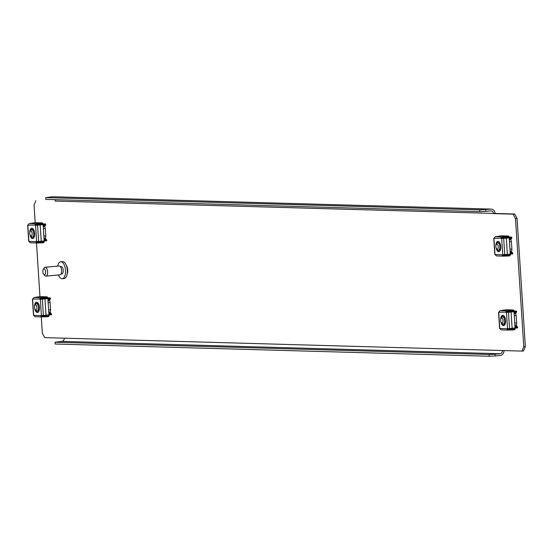 <?xml version="1.0" encoding="UTF-8"?>
<svg xmlns="http://www.w3.org/2000/svg" width="553" height="553" viewBox="0 0 553 553"><rect width="100%" height="100%" fill="white"/><g stroke="black" fill="none" stroke-linecap="round" stroke-linejoin="round"><path stroke-width="0.83" d="M514.891 325.434A4.452 2.081 -95.2 0 0 515.133 325.821M49.017 312.68A4.452 2.081 84.8 0 1 48.775 312.293M55.362 201.071L514.691 214.018L517.069 218.511L525.35 346.565L523.546 350.941L521.977 351.086L44.696 337.627L42.318 333.134L41.268 316.904M510.35 251.885A4.452 2.081 84.8 0 1 510.108 251.504M43.998 238.364A4.452 2.081 -95.2 0 0 44.24 238.744M510.689 239.497A4.452 2.081 84.8 0 1 511.477 242.601L511.864 248.518A4.452 2.081 84.8 0 1 511.325 251.912M49.362 300.293A4.452 2.081 84.8 0 1 50.15 303.39L50.53 309.307A4.452 2.081 84.8 0 1 49.991 312.708M521.977 351.086L523.781 346.71L525.35 346.565M517.069 218.511L515.5 218.656L523.781 346.71M515.5 218.656L513.122 214.163L514.691 214.018M495.149 213.465A4.749 4.189 91.6 0 0 491.105 209.103A4.749 4.189 91.6 0 0 490.67 209.117L485.707 209.566L485.817 211.343L490.781 210.887A2.965 2.62 91.6 0 1 491.057 210.88A2.965 2.62 91.6 0 1 493.587 213.61L513.122 214.163M35.848 200.704L34.037 205.08L35.178 222.693M39.961 296.622L36.491 242.967M516.101 325.848A4.452 2.081 -95.2 0 0 516.64 322.447L516.26 316.53A4.452 2.081 -95.2 0 0 515.472 313.433M45.208 238.772A4.452 2.081 -95.2 0 0 45.747 235.378L45.367 229.46A4.452 2.081 -95.2 0 0 44.579 226.357M64.238 338.18A2.965 2.62 -88.4 0 1 61.818 341.374L500.016 353.726A2.965 2.62 91.6 0 0 502.442 350.533M500.016 353.726L495.059 354.183L495.17 355.952L500.133 355.503A4.749 4.189 91.6 0 0 504.018 350.581M495.17 355.952L489.163 356.25L489.046 354.48L55.03 342.245L61.818 341.374M489.163 356.25L55.148 344.014L55.03 342.245M489.046 354.48L495.059 354.183M54.837 199.661A2.965 2.62 -88.4 0 1 55.383 201.257M485.817 211.343L479.81 211.64L479.693 209.864L45.678 197.628L52.466 196.764A4.749 4.189 -88.4 0 1 52.908 196.75L491.105 209.103M479.693 209.864L485.707 209.566M479.81 211.64L45.795 199.405L45.678 197.628M66.298 265.35A5.565 2.606 84.8 0 1 67.1 274.164M57.678 266.111A8.53 3.989 84.8 0 1 60.512 261.763A8.53 3.989 84.8 0 1 60.699 261.735A8.53 3.989 84.8 0 1 65.434 269.67A8.53 3.989 84.8 0 1 62.434 278.698A8.53 3.989 84.8 0 1 62.247 278.726A8.53 3.989 84.8 0 1 58.487 274.972M62.344 261.597A8.53 3.989 84.8 0 1 62.53 261.569A8.53 3.989 84.8 0 1 67.259 269.505A8.53 3.989 84.8 0 1 64.266 278.532A8.53 3.989 84.8 0 1 64.079 278.56A8.53 3.989 84.8 0 1 63.885 278.567M61.058 266.553A3.712 1.735 84.8 0 1 61.141 266.539A3.712 1.735 84.8 0 1 63.194 269.988A3.712 1.735 84.8 0 1 61.895 273.915A3.712 1.735 84.8 0 1 61.812 273.929A3.712 1.735 84.8 0 1 61.729 273.929M43.279 269.359L44.102 268.018A4.452 2.081 84.8 0 1 45.042 267.265A4.452 2.081 84.8 0 1 45.139 267.251A4.452 2.081 84.8 0 1 47.606 271.385A4.452 2.081 84.8 0 1 46.044 276.099A4.452 2.081 84.8 0 1 45.947 276.113A4.452 2.081 84.8 0 1 44.786 275.539L43.735 274.371A2.965 1.389 84.8 0 1 43.279 269.359A2.965 1.389 84.8 0 1 43.908 268.855A2.965 1.389 84.8 0 1 45.609 271.537A2.965 1.389 84.8 0 1 44.572 274.744A2.965 1.389 84.8 0 1 43.735 274.371M59.012 265.993A4.452 2.081 84.8 0 1 59.116 265.979A4.452 2.081 84.8 0 1 61.583 270.113A4.452 2.081 84.8 0 1 60.014 274.827A4.452 2.081 84.8 0 1 59.918 274.841A4.452 2.081 84.8 0 1 59.821 274.848M496.712 243.811A5.191 2.426 84.8 0 1 498.198 241.371M495.875 245.94A5.191 2.426 84.8 0 1 497.866 241.35A5.191 2.426 84.8 0 1 500.783 246.59A5.191 2.426 84.8 0 1 498.806 251.691A5.191 2.426 84.8 0 1 496.02 247.537M509.244 238.17L509.327 237.375A1.486 1.306 91.6 0 0 507.854 236.027L502.269 236.871A1.486 1.306 91.6 0 0 501.122 238.461L506.299 238.136L494.493 238.274A1.486 1.306 -88.4 0 1 495.64 236.684L501.225 235.841A1.486 1.306 -88.4 0 1 501.64 235.855M508.698 237.79L508.67 237.437A0.74 0.657 91.6 0 0 507.937 236.76L502.345 237.603A0.74 0.657 91.6 0 0 501.778 238.398M510.163 252.355L510.841 252.037L510.246 253.585M509.748 254.117L507.343 254.345L510.274 254.076L509.223 237.811L502.553 238.412M510.371 253.578L510.426 254.352A1.486 1.306 91.6 0 1 509.147 255.956L503.513 256.136A1.486 1.306 91.6 0 1 503.444 256.136L496.815 255.949A1.486 1.306 -88.4 0 1 495.55 254.58L494.99 254.498M502.926 255.037L509.133 255.216L503.43 255.389M499.131 251.615A5.191 2.426 84.8 0 1 497.223 249.479M494.493 238.122L493.76 238.232L494.493 238.274M506.299 238.136L507.35 254.449L502.179 254.767A1.486 1.306 91.6 0 0 503.444 256.136M502.843 254.788A0.74 0.657 91.6 0 0 503.5 255.389M503.375 256.129L496.884 255.949A1.486 1.306 -88.4 0 1 496.815 255.949M509.133 255.216A0.74 0.657 91.6 0 0 509.769 254.415M510.882 252.776L511.843 252.673M511.746 251.933L512.209 253.343L512.859 253.288L511.864 251.933L510.143 252.016M509.327 239.387L510.937 239.47L510.889 238.73L509.59 238.696M509.375 238.156L510.032 239.573M509.921 238.834L510.889 238.73L511.034 237.182L509.292 237.133M510.405 254.034L512.783 254.021L512.859 253.288M512.126 254.083L512.209 253.343L510.378 253.295M510.937 239.47L511.864 237.866L509.361 237.873M511.864 237.866L511.691 237.126L511.034 237.182M511.691 237.126L509.272 237.057M498.163 242.815A3.857 1.804 84.8 0 1 498.64 242.622A3.857 1.804 84.8 0 1 500.548 244.958M502.311 237.61L509.223 237.811M500.797 247.654A3.857 1.804 84.8 0 1 499.338 250.302A3.857 1.804 84.8 0 1 498.834 250.198M497.935 248.608A2.523 1.182 -95.2 0 0 497.907 245.145A2.523 1.182 -95.2 0 0 496.248 244.564A2.523 1.182 -95.2 0 0 496.186 244.668A2.523 1.182 -95.2 0 0 496.635 248.822A2.523 1.182 -95.2 0 0 497.935 248.608M496.635 248.822L497.479 249.756A3.712 1.735 -95.2 0 0 498.44 250.233A3.712 1.735 -95.2 0 0 499.394 249.438A3.712 1.735 -95.2 0 0 499.642 245.249A3.712 1.735 -95.2 0 0 497.769 242.85A3.712 1.735 -95.2 0 0 496.905 243.493A3.712 1.735 -95.2 0 0 496.815 243.645M30.595 230.67A5.191 2.426 84.8 0 1 32.088 228.23M29.758 232.799A5.191 2.426 84.8 0 1 31.756 228.209A5.191 2.426 84.8 0 1 34.666 233.449A5.191 2.426 84.8 0 1 32.696 238.55A5.191 2.426 84.8 0 1 29.903 234.396M43.134 225.03L43.21 224.235A1.486 1.306 91.6 0 0 41.745 222.887L36.152 223.73A1.486 1.306 91.6 0 0 35.012 225.32L40.182 224.995L28.383 225.133A1.486 1.306 -88.4 0 1 29.523 223.543L35.115 222.7A1.486 1.306 -88.4 0 1 35.523 222.714M42.581 224.649L42.56 224.297A0.74 0.657 91.6 0 0 41.828 223.619L36.235 224.463A0.74 0.657 91.6 0 0 35.662 225.258M44.053 239.214L44.724 238.896L44.772 239.636L44.129 240.444M43.639 240.977L41.233 241.205L44.164 240.935L43.106 224.67L36.443 225.271M44.261 240.437L44.309 241.212A1.486 1.306 91.6 0 1 43.03 242.815L37.397 242.995A1.486 1.306 91.6 0 1 37.328 242.995L30.698 242.808A1.486 1.306 -88.4 0 1 29.44 241.44L28.874 241.357M36.809 241.896L43.016 242.076L37.314 242.249M33.014 238.474A5.191 2.426 84.8 0 1 31.113 236.338M28.383 224.981L27.65 225.092L28.383 225.133M40.182 224.995L41.24 241.308L36.069 241.626A1.486 1.306 91.6 0 0 37.328 242.995M36.726 241.647A0.74 0.657 91.6 0 0 37.383 242.249M37.258 242.988L30.768 242.808A1.486 1.306 -88.4 0 1 30.698 242.808M43.016 242.076A0.74 0.657 91.6 0 0 43.659 241.274M44.772 239.636L45.726 239.532M45.629 238.792L46.093 240.202L46.749 240.147L45.747 238.792L44.026 238.875M43.21 226.246L44.828 226.329L44.779 225.589L43.48 225.555M43.265 225.016L43.915 226.433M43.811 225.693L44.779 225.589L44.924 224.041L43.182 223.993M44.288 240.894L46.666 240.88L46.749 240.147M46.017 240.942L46.093 240.202L44.268 240.154M44.828 226.329L45.754 224.725L43.245 224.732M45.754 224.725L45.574 223.986L44.924 224.041M45.574 223.986L43.162 223.917M32.046 229.675A3.857 1.804 84.8 0 1 32.53 229.481A3.857 1.804 84.8 0 1 34.438 231.818M36.201 224.47L43.106 224.67M34.68 234.513A3.857 1.804 84.8 0 1 33.228 237.161A3.857 1.804 84.8 0 1 32.717 237.057M31.825 235.467A2.523 1.182 -95.2 0 0 31.798 232.004A2.523 1.182 -95.2 0 0 30.132 231.424A2.523 1.182 -95.2 0 0 30.069 231.527A2.523 1.182 -95.2 0 0 30.519 235.682A2.523 1.182 -95.2 0 0 31.825 235.467M30.519 235.682L31.362 236.615A3.712 1.735 -95.2 0 0 32.33 237.092A3.712 1.735 -95.2 0 0 33.284 236.297A3.712 1.735 -95.2 0 0 33.533 232.108A3.712 1.735 -95.2 0 0 31.659 229.709A3.712 1.735 -95.2 0 0 30.795 230.352A3.712 1.735 -95.2 0 0 30.705 230.504M501.488 317.747A5.191 2.426 84.8 0 1 502.981 315.3M500.659 319.876A5.191 2.426 84.8 0 1 502.649 315.286A5.191 2.426 84.8 0 1 505.56 320.526A5.191 2.426 84.8 0 1 503.589 325.627A5.191 2.426 84.8 0 1 500.797 321.466M514.027 312.099L514.11 311.311A1.486 1.306 91.6 0 0 512.638 309.963L507.046 310.807A1.486 1.306 91.6 0 0 505.905 312.39L511.076 312.072L499.276 312.203A1.486 1.306 -88.4 0 1 500.417 310.62L506.009 309.777A1.486 1.306 -88.4 0 1 506.417 309.784M513.474 311.726L513.454 311.374A0.74 0.657 91.6 0 0 512.721 310.696L507.129 311.539A0.74 0.657 91.6 0 0 506.562 312.334M514.947 326.284L515.617 325.966L515.666 326.705L515.023 327.521M514.532 328.053L512.126 328.282L515.057 328.005L514.007 311.74L507.336 312.348M515.154 327.507L515.202 328.288A1.486 1.306 91.6 0 1 513.924 329.892L508.29 330.065A1.486 1.306 91.6 0 1 508.228 330.065L501.599 329.878A1.486 1.306 -88.4 0 1 500.334 328.517L499.767 328.434M507.709 328.973L513.91 329.146L508.214 329.325M503.914 325.551A5.191 2.426 84.8 0 1 502.006 323.415M499.276 312.058L498.543 312.169L499.276 312.203M511.076 312.072L512.133 328.385L506.963 328.703A1.486 1.306 91.6 0 0 508.228 330.065M507.619 328.717A0.74 0.657 91.6 0 0 508.283 329.325M508.159 330.065L501.668 329.878A1.486 1.306 -88.4 0 1 501.599 329.878M513.91 329.146A0.74 0.657 91.6 0 0 514.553 328.344M515.666 326.705L516.62 326.602M516.523 325.869L516.993 327.279L517.643 327.217L516.64 325.862L514.919 325.952M514.103 313.323L515.721 313.406L515.673 312.666L514.373 312.632M514.159 312.092L514.815 313.51M514.705 312.77L515.673 312.666L515.818 311.118L514.076 311.069M515.182 327.964L517.567 327.957L517.643 327.217M516.91 328.019L516.993 327.279L515.161 327.231M515.721 313.406L516.647 311.802L514.138 311.809M516.647 311.802L516.467 311.056L515.818 311.118M516.467 311.056L514.055 310.986M502.94 316.745A3.857 1.804 84.8 0 1 503.424 316.551A3.857 1.804 84.8 0 1 505.331 318.894M507.094 311.546L514.007 311.74M505.58 321.59A3.857 1.804 84.8 0 1 504.122 324.238A3.857 1.804 84.8 0 1 503.617 324.134M35.378 304.606A5.191 2.426 84.8 0 1 36.864 302.159M34.542 306.735A5.191 2.426 84.8 0 1 36.533 302.145A5.191 2.426 84.8 0 1 39.45 307.385A5.191 2.426 84.8 0 1 37.48 312.486A5.191 2.426 84.8 0 1 34.687 308.325M47.917 298.959L47.993 298.171A1.486 1.306 91.6 0 0 46.528 296.823L40.936 297.666A1.486 1.306 91.6 0 0 39.795 299.249L44.966 298.931L33.166 299.062A1.486 1.306 -88.4 0 1 34.307 297.479L39.899 296.636A1.486 1.306 -88.4 0 1 40.307 296.643M47.364 298.585L47.344 298.233A0.74 0.657 91.6 0 0 46.604 297.555L41.019 298.399A0.74 0.657 91.6 0 0 40.445 299.194M48.83 313.143L49.507 312.825L48.913 314.381M48.422 314.913L46.017 315.141L48.941 314.864L47.89 298.599L41.219 299.208M49.044 314.367L49.093 315.148A1.486 1.306 91.6 0 1 47.814 316.751L42.18 316.924A1.486 1.306 91.6 0 1 42.111 316.924L35.482 316.738A1.486 1.306 -88.4 0 1 34.217 315.376L33.657 315.293M41.593 315.832L47.8 316.005L42.097 316.185M37.798 312.41A5.191 2.426 84.8 0 1 35.89 310.274M33.159 298.917L32.433 299.028L33.166 299.062M44.966 298.931L46.023 315.245L40.846 315.563A1.486 1.306 91.6 0 0 42.111 316.924M41.51 315.576A0.74 0.657 91.6 0 0 42.166 316.185M42.042 316.924L35.551 316.738A1.486 1.306 -88.4 0 1 35.482 316.738M47.8 316.005A0.74 0.657 91.6 0 0 48.436 315.203M49.556 313.565L50.51 313.461M50.413 312.728L50.876 314.139L51.533 314.076L50.53 312.721L48.809 312.811M47.993 300.182L49.604 300.265L49.556 299.526L48.256 299.491M48.042 298.952L48.699 300.369M48.588 299.629L49.556 299.526L49.708 297.977L47.959 297.929M49.072 314.823L51.45 314.816L51.533 314.076M50.8 314.871L50.876 314.139L49.051 314.09M49.604 300.265L50.53 298.661L48.028 298.668M50.53 298.661L50.358 297.915L49.708 297.977M50.358 297.915L47.938 297.846M36.83 303.604A3.857 1.804 84.8 0 1 37.307 303.41A3.857 1.804 84.8 0 1 39.222 305.754M40.977 298.406L47.89 298.599M39.463 308.45A3.857 1.804 84.8 0 1 38.005 311.097A3.857 1.804 84.8 0 1 37.5 310.993M36.609 309.397A2.523 1.182 -95.2 0 0 36.574 305.933A2.523 1.182 -95.2 0 0 34.915 305.353A2.523 1.182 -95.2 0 0 34.853 305.463A2.523 1.182 -95.2 0 0 35.302 309.618A2.523 1.182 -95.2 0 0 36.609 309.397M35.302 309.618L36.145 310.551A3.712 1.735 -95.2 0 0 37.113 311.028A3.712 1.735 -95.2 0 0 38.06 310.233A3.712 1.735 -95.2 0 0 38.316 306.044A3.712 1.735 -95.2 0 0 36.436 303.638A3.712 1.735 -95.2 0 0 35.572 304.281A3.712 1.735 -95.2 0 0 35.489 304.44M502.718 322.537A2.523 1.182 -95.2 0 0 502.691 319.081A2.523 1.182 -95.2 0 0 501.025 318.493A2.523 1.182 -95.2 0 0 500.97 318.604A2.523 1.182 -95.2 0 0 501.412 322.758A2.523 1.182 -95.2 0 0 502.718 322.537M501.412 322.758L502.255 323.692A3.712 1.735 -95.2 0 0 503.223 324.169A3.712 1.735 -95.2 0 0 504.177 323.374A3.712 1.735 -95.2 0 0 504.426 319.185A3.712 1.735 -95.2 0 0 502.553 316.779A3.712 1.735 -95.2 0 0 501.689 317.422A3.712 1.735 -95.2 0 0 501.599 317.581M52.466 196.764L490.67 209.117M504.281 237.313L508.67 237.437M507.854 236.027L501.225 235.841M502.269 236.871L495.64 236.684M493.94 238.26L494.99 254.567M502.179 254.767L495.55 254.58M502.739 254.788L501.682 238.474M504.744 254.684L503.686 238.378M509.569 239.567A8.157 3.816 -95.2 0 0 509.375 240.147M510.018 250.108A8.157 3.816 -95.2 0 0 511.027 251.905M38.171 224.172L42.56 224.297M41.745 222.887L35.115 222.7M36.152 223.73L29.523 223.543M27.823 225.119L28.88 241.426M36.069 241.626L29.44 241.44M36.622 241.647L35.572 225.334M38.627 241.543L37.576 225.237M43.459 226.426A8.157 3.816 -95.2 0 0 43.258 227.006M43.908 236.967A8.157 3.816 -95.2 0 0 44.917 238.765M509.064 311.249L513.454 311.374M512.638 309.963L506.009 309.777M507.046 310.807L500.417 310.62M498.716 312.189L499.774 328.503M506.963 328.703L500.334 328.517M507.516 328.717L506.465 312.41M509.52 328.62L508.47 312.307M42.947 298.108L47.344 298.233M46.528 296.823L39.899 296.636M40.936 297.666L34.307 297.479M32.606 299.049L33.664 315.362M40.846 315.563L34.217 315.376M41.406 315.576L40.348 299.27M43.41 315.48L42.353 299.166M48.242 300.362A8.157 3.816 -95.2 0 0 48.042 300.943M48.685 310.897A8.157 3.816 -95.2 0 0 49.701 312.701M514.352 313.503A8.157 3.816 -95.2 0 0 514.152 314.083M514.802 324.037A8.157 3.816 -95.2 0 0 515.811 325.841M60.699 261.735L62.53 261.569M60.325 266.615L61.141 266.539M45.139 267.251L59.116 265.979M45.947 276.113L59.918 274.841M60.996 273.998L61.812 273.929M62.247 278.726L64.079 278.56M501.433 235.827L508.062 236.013M494.817 254.546L493.76 238.232M496.248 244.564L496.905 243.493M511.359 241.613L509.479 241.785M499.145 242.726L497.769 242.85M510.039 250.426L510.834 251.898M511.878 249.016L509.956 249.189M499.822 250.108L498.44 250.233M35.323 222.686L41.952 222.873M28.708 241.405L27.65 225.092M30.132 231.424L30.795 230.352M45.249 228.472L43.369 228.645M33.035 229.585L31.659 229.709M43.929 237.285L44.724 238.758M45.768 235.875L43.846 236.048M33.705 236.967L32.33 237.092M506.216 309.763L512.845 309.95M499.601 328.475L498.543 312.169M40.099 296.622L46.728 296.809M33.484 315.334L32.433 299.028M34.915 305.353L35.572 304.281M50.033 302.401L48.146 302.574M37.818 303.514L36.436 303.638M48.705 311.215L49.5 312.694M50.551 309.804L48.629 309.984M38.489 310.904L37.113 311.028M501.025 318.493L501.689 317.422M516.143 315.542L514.262 315.715M503.928 316.655L502.553 316.779M514.822 324.355L515.617 325.835M516.661 322.945L514.739 323.125M504.599 324.044L503.223 324.169"/></g></svg>
